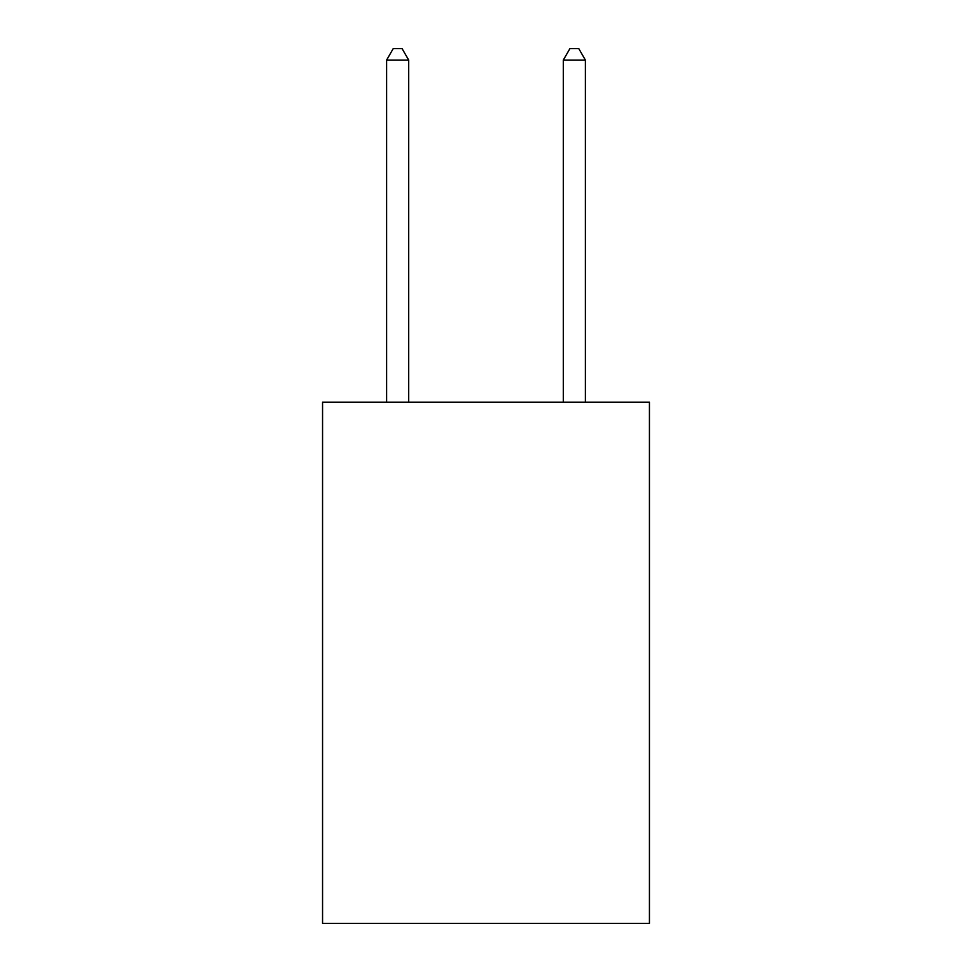 <?xml version="1.0" encoding="UTF-8"?>
<svg xmlns="http://www.w3.org/2000/svg" width="972" height="972" viewBox="0 0 972 972"><rect width="100%" height="100%" fill="white"/><g stroke="black" fill="none" stroke-linecap="round" stroke-linejoin="round"><path stroke-width="1.46" d="M649.442 402.165L649.442 923.4L322.558 923.4L322.558 402.165L649.442 402.165M408.702 402.165L408.702 60.082L386.613 60.082L386.613 402.165M386.613 60.082L393.235 48.6L402.068 48.6L408.702 60.082M585.387 402.165L585.387 60.082L563.298 60.082L563.298 402.165M563.298 60.082L569.932 48.6L578.765 48.6L585.387 60.082"/></g></svg>
